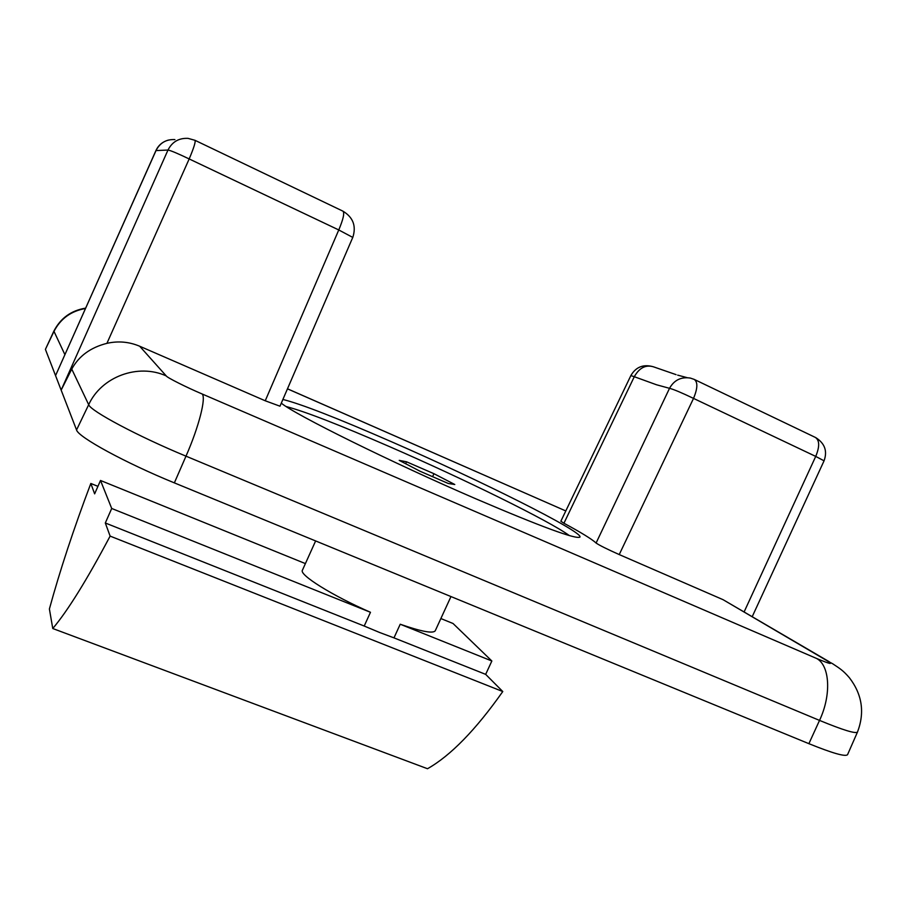<?xml version="1.0" encoding="UTF-8"?>
<svg xmlns="http://www.w3.org/2000/svg" width="907" height="907" viewBox="0 0 907 907"><rect width="100%" height="100%" fill="white"/><g stroke="black" fill="none" stroke-linecap="round" stroke-linejoin="round"><path stroke-width="1.36" d="M676.078 374.636L653.357 366.779C645.648 364.546 639.288 367.857 634.288 376.711L630.864 375.589L560.855 521.23L563.939 523.237L634.288 376.711L656.521 384.772L669.525 388.321L596.092 543.032C592.033 539.234 581.319 532.636 563.939 523.237M282.893 399.465C300.761 403.887 336.769 417.9 390.917 441.505C479.304 479.962 583.303 531.853 579.97 537.08C576.013 539.563 541.264 526.786 475.744 498.771C391.518 462.457 294.616 414.465 281.295 403.15M315.625 540.946L302.416 570.208C298.947 574.743 331.973 595.468 370.475 612.293L364.206 626.034L379.568 632.474L393.978 637.87L400.225 624.231C421.472 631.612 433.149 633.789 435.258 630.75L450.972 596.568M286.249 406.574C304.763 411.393 339.275 424.782 389.783 446.743C463.76 478.907 549.823 521.162 569.358 535.595M64.862 354.58L53.876 331.112L45.407 349.365L76.551 429.952C77.968 436.981 125.688 463.046 174.359 482.875L808.885 743.672C832.83 753.366 845.721 757.005 847.58 754.613L857.512 731.994C855.845 734.012 843.181 730.146 819.531 720.407L808.885 743.672M106.924 343.345L189.178 158.94C193.883 147.818 195.81 141.605 194.948 140.29L188.066 138.374C178.883 137.932 172.183 141.821 167.988 150.04L61.154 390.123L71.755 369.092C78.852 356.043 90.575 347.46 106.924 343.345C118.193 340.805 129.111 341.769 139.689 346.236L265.241 400.781L338.764 229.959L189.178 158.94C177.591 153.396 170.527 150.437 167.988 150.04L155.925 150.585L55.554 375.623L156.027 150.551C159.961 142.83 166.253 139.179 174.904 139.587M752.266 616.567L824.055 460.824L815.722 456.414L744.171 611.817M829.304 661.781L723.026 599.663L619.232 554.574C607.123 549.177 599.414 545.334 596.092 543.032M195.05 140.336L342.914 211.15C344.694 212.884 343.311 219.154 338.764 229.959L352.766 237.407L279.98 406.2L265.241 400.781M694.524 379.545L815.291 437.389C819.633 440.258 819.769 446.595 815.722 456.414L693.526 398.4C681.565 392.674 673.561 389.318 669.525 388.321C674.15 380.09 681.078 376.677 690.318 378.072L694.195 379.387C697.925 381.994 697.71 388.332 693.526 398.4L619.232 554.574M370.475 612.293L111.708 508.476L100.507 480.472L94.634 493.85L90.825 483.465L97.933 486.345M440.87 618.551L453.035 623.494L491.855 660.999L400.225 624.231M393.978 637.87L485.664 674.366L502.773 691.542L110.121 536.105L105.314 522.988L364.206 626.034M100.507 480.472L305.398 563.598M502.773 691.542C475.676 729.942 450.586 755.667 427.503 768.728L52.765 628.517L49.397 608.971C59.919 570.514 73.728 528.679 90.825 483.465M491.855 660.999L485.664 674.366M110.121 536.105C86.857 579.981 67.742 610.785 52.765 628.517M111.708 508.476L105.314 522.988M399.216 460.371L406.54 461.799L433.954 473.703L454.792 484.508L448.296 483.488L420.111 471.266L399.216 460.371M406.54 461.799L405.656 463.738M433.954 473.703L432.594 476.674M76.551 429.952L88.682 404.692L71.755 369.092M85.428 308.516C71.018 311.033 60.508 318.708 53.91 331.543L45.407 349.365M723.026 599.663L826.719 660.557C833.907 665.001 830.563 664.321 816.674 658.505C829.848 665.489 831.583 694.864 819.531 720.407L185.992 456.164L174.359 482.875M816.674 658.505L202.08 393.955C206.388 397.277 198.962 426.709 185.992 456.164C137.909 436.256 90.439 410.939 88.682 404.692C101.459 376.586 138.261 363.14 166.253 375.929L139.689 346.236M287.474 388.842L565.809 510.947L287.485 388.808M826.719 660.557L832.717 663.788C840.154 668.72 843.147 670.5 849.406 677.756C862.194 694.433 864.893 712.517 857.512 731.994M202.08 393.955C186.377 387.3 166.786 377.448 166.253 375.929M85.598 308.142C71.131 310.523 60.565 318.176 53.876 331.112M168.249 140.109C162.478 141.809 158.362 145.301 155.925 150.585M824.055 460.824C827.592 451.085 824.803 443.33 815.676 437.571M677.676 375.135L687.109 377.652M352.8 237.419C356.451 226.081 353.152 217.329 342.914 211.15M653.357 366.779C643.437 363.968 635.932 366.893 630.853 375.577"/></g></svg>
